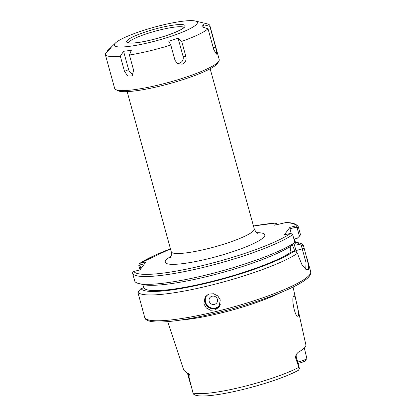<?xml version="1.0" encoding="UTF-8"?>
<svg xmlns="http://www.w3.org/2000/svg" width="416" height="416" viewBox="0 0 416 416"><rect width="100%" height="100%" fill="white"/><g stroke="black" fill="none" stroke-linecap="round" stroke-linejoin="round"><path stroke-width="0.62" d="M209.191 301.293A4.306 4.165 -143.4 0 0 214.422 304.403A4.306 4.165 -143.4 0 0 217.396 299.312A4.306 4.165 -143.4 0 0 212.165 296.208A4.306 4.165 -143.4 0 0 209.191 301.293M203.887 303.904L206.336 307.996L210.538 310.242L215.233 309.915L218.972 307.102L220.298 299.946L217.812 295.901L213.538 293.748L208.827 294.102L205.14 296.847L203.887 303.904M294.861 251.706A10.332 2.023 76.4 0 0 292.24 245.092M295.355 357.178L296.369 354.208L296.072 356.356A8.403 1.331 164.6 0 1 295.979 356.658A8.403 1.331 164.6 0 1 295.355 357.178L299.395 368.649A8.403 1.331 -15.4 0 0 299.411 368.488L296.072 356.356M298.246 315.843C299.504 313.924 294.814 292.812 293.816 295.937C290.82 298.21 295.5 319.348 298.246 315.843L297.944 316.056M294.076 295.734L293.816 295.937M304.32 348.015L306.878 358.561L304.793 361.166A6.682 1.061 164.6 0 1 298.449 363.334L298.022 363.438M181.662 319.92A65.224 10.338 -15.4 0 0 280.223 292.77M296.254 354.385L298.09 352.383A62.01 9.828 -15.4 0 0 305.188 347.027A62.01 9.828 -15.4 0 0 305.88 344.9L293.062 287.061M167.71 321.589L183.643 369.751A62.442 9.896 -15.4 0 0 184.938 371.051L187.564 373.381C188.183 373.318 188.921 373.833 189.779 374.925C190.06 377.073 189.956 378.487 189.467 379.174L193.003 392.917L193.586 394.176L194.917 394.961C207.558 400.343 273.957 383.651 298.262 370.37M305.042 268.778L305.75 268.819L306.067 262.704L301.189 245.055L303.42 245.393L308.599 265.19L308.37 269.703L306.067 269.604L302.011 264.8L298.412 256.09L297.617 253.219L296.02 252.028L293.764 251.399A81.999 12.995 -15.4 0 1 208.463 282.745A81.999 12.995 -15.4 0 1 141.034 288.527L137.816 292.063A86.091 13.645 -15.4 0 0 208.489 285.818A86.091 13.645 -15.4 0 0 297.617 253.219M137.816 292.063L144.659 317.278A86.091 13.645 -15.4 0 0 222.986 309.785A86.091 13.645 -15.4 0 0 309.728 274.622A86.091 13.645 -15.4 0 0 310.658 271.554L306.654 257.015M289.869 227.37L296.254 225.831C297.497 225.784 298.204 226.184 298.371 227.027L300.518 234.816L299.432 236.189L297.071 227.614L296.338 227.193L289.952 228.732L289.869 227.37L284.274 234.915L290.659 233.376L292.703 234.671L294.85 242.46L292.074 245.253A81.999 12.995 -15.4 0 1 216.559 274.113A81.999 12.995 -15.4 0 1 143.255 284.601L138.892 283.572A86.091 13.645 -15.4 0 0 215.457 272.662A86.091 13.645 -15.4 0 0 294.85 242.46M277.103 224.572L276.203 222.986L274.576 225.186L285.641 222.607C292.25 222.466 296.468 223.865 298.298 226.814L297.071 227.614M140.036 269.854L138.778 265.283L139.36 263.541L139.885 263.323L145.964 261.856L139.963 269.953L133.879 271.419C132.787 272.012 132.387 272.709 132.673 273.515L134.815 281.304A86.091 13.645 -15.4 0 0 138.892 283.572M301.189 245.055L298.932 244.426L296.208 245.086L294.512 238.94L297.242 238.28L299.432 236.189M142.844 284.502L143.775 287.867A79.201 12.553 -15.4 0 0 208.884 282.178A79.201 12.553 -15.4 0 0 291.039 252.054L293.764 251.399M143.775 287.867L141.034 288.527M289.614 246.88L291.039 252.054M253.458 225.982L276.203 222.986A84.37 13.369 -15.4 0 0 253.464 226.008M303.42 245.393A86.091 13.645 -15.4 0 0 299.265 242.98L295.376 242.06A81.999 12.995 -15.4 0 1 298.932 244.426M297.955 370.391C298.194 370.64 298.678 370.058 299.395 368.649M297.643 362.071L297.742 362.045A8.403 1.331 -15.4 0 0 306.878 358.561M296.436 252.335A17.217 3.375 76.4 0 0 295.979 250.604L293.998 243.417M291.226 233.355L289.952 228.732M290.274 246.464A10.332 2.023 76.4 0 0 290.633 250.572M144.487 263.848L140.104 264.904L139.896 265.247L140.858 268.741M296.338 227.193L296.254 225.831A84.37 13.369 -15.4 0 0 284.929 222.685M138.778 265.283L139.896 265.247M170.466 248.867A84.37 13.369 -15.4 0 0 139.885 263.323L140.104 264.904M195.234 21.003A43.046 6.822 164.6 0 1 170.799 36.41A43.046 6.822 164.6 0 1 128.461 46.472A43.046 6.822 164.6 0 1 115.508 42.968A43.046 6.822 164.6 0 1 140.956 31.216A43.046 6.822 164.6 0 1 195.234 21.003L207.163 23.826A54.236 8.596 164.6 0 1 209.862 25.563L219.227 59.566A54.236 8.596 164.6 0 1 218.915 61.084L217.719 63.133A52.515 8.32 164.6 0 1 185.593 78.775A52.515 8.32 164.6 0 1 117.77 90.662L115.69 89.518A54.236 8.596 164.6 0 1 114.65 88.374L105.279 54.366A54.236 8.596 164.6 0 1 105.279 53.586L109.964 48.937L111.519 46.847M218.915 61.084A54.236 8.596 164.6 0 1 185.739 77.241A54.236 8.596 164.6 0 1 115.69 89.518M178.064 38.163L168.761 41.262L170.789 45.037L174.964 60.195L177.164 63.409L182.151 64.22C185.344 62.748 186.592 60.19 185.89 56.55L181.719 41.392L178.064 38.163L183.108 56.477A5.164 4.836 99.9 0 1 181.615 61.864A5.164 4.836 99.9 0 1 176.415 62.754M209.862 25.563A54.236 8.596 164.6 0 1 209.862 26.343L203.434 24.674L201.885 26.764L208.036 28.798A54.236 8.596 164.6 0 1 181.719 41.392M208.036 28.798L213.746 49.525L216.367 54.179L216.668 51.964L215.571 47.07L209.862 26.343M170.789 45.037A54.236 8.596 164.6 0 1 129.428 55.016L131.331 50.294L123.578 51.303L120.323 56.207L124.498 71.36L127.754 76.034L132.189 75.936L133.604 70.174L129.428 55.016M120.323 56.207A54.236 8.596 164.6 0 1 105.279 54.366M111.119 47.232L107.104 51.132L107.245 51.641M204.22 27.539L203.434 24.674M123.578 51.303L128.622 69.623A5.164 3.822 -115.6 0 0 133.5 74.058M256.838 232.7A51.657 8.185 164.6 0 1 264.259 236.647A51.657 8.185 164.6 0 1 207.267 258.981A51.657 8.185 164.6 0 1 165.776 260.4A51.657 8.185 164.6 0 1 170.992 256.344M127.156 91.634L171.262 251.758A43.046 6.822 -15.4 0 0 210.423 248.014A43.046 6.822 -15.4 0 0 253.796 230.433A43.046 6.822 -15.4 0 0 254.259 228.899C255.726 231.91 256.984 233.392 258.045 233.345M207.34 294.83A8.091 7.831 -143.4 0 0 205.582 302.162A8.091 7.831 -143.4 0 0 212.368 308.142A8.091 7.831 -143.4 0 0 220.314 304.32M219.508 306.28A8.611 8.33 36.6 0 1 211.234 308.542A8.611 8.33 36.6 0 1 205.01 302.385A8.611 8.33 36.6 0 1 205.764 296.104M193.003 392.917A61.292 9.714 -15.4 0 0 240.625 387.301A61.292 9.714 -15.4 0 0 298.854 367.38M133.879 271.419A84.37 13.369 -15.4 0 0 203.018 265.444A84.37 13.369 -15.4 0 0 290.659 233.376M132.673 273.515A86.091 13.645 -15.4 0 0 203.258 267.42A86.091 13.645 -15.4 0 0 292.703 234.671M295.968 355.618L297.742 362.045L298.449 363.334M189.779 374.925L188.198 374.572L189.467 379.174M187.564 373.381A3.099 2.933 -77.3 0 1 188.198 374.572A8.403 1.331 164.6 0 1 187.762 374.301L190.622 384.68M295.979 250.604L304.21 248.269M166.39 35.646A30.332 4.805 164.6 0 1 128.56 42.926A30.332 4.805 164.6 0 1 145.361 31.985A30.332 4.805 164.6 0 1 183.191 24.705A30.332 4.805 164.6 0 1 166.39 35.646M128.341 42.682A29.214 4.628 164.6 0 1 146.255 33.894A29.214 4.628 164.6 0 1 184.064 27.331M215.571 47.07L213.242 47.694M185.89 56.55L183.108 56.477M124.498 71.36L128.622 69.623M171.262 251.758C171.527 255.076 171.252 256.932 170.435 257.332L170.326 257.478M310.658 271.554C311.106 272.662 310.705 274.16 309.468 276.042C307.481 278.814 302.448 282.568 290.971 288.064C275.304 295.355 255.544 302.318 231.691 308.958C186.098 321.318 145.704 326.602 144.659 317.278M210.153 68.775L254.259 228.899M139.36 263.541L170.456 248.841M186.956 372.98L187.762 374.301M184.21 27.331L184.205 27.113C183.082 28.99 177.117 31.834 166.322 35.646C154.138 39.593 143.536 42.016 134.508 42.905C127.915 43.326 128.435 42.51 128.112 42.562M115.508 42.968L111.316 47.029"/></g></svg>
